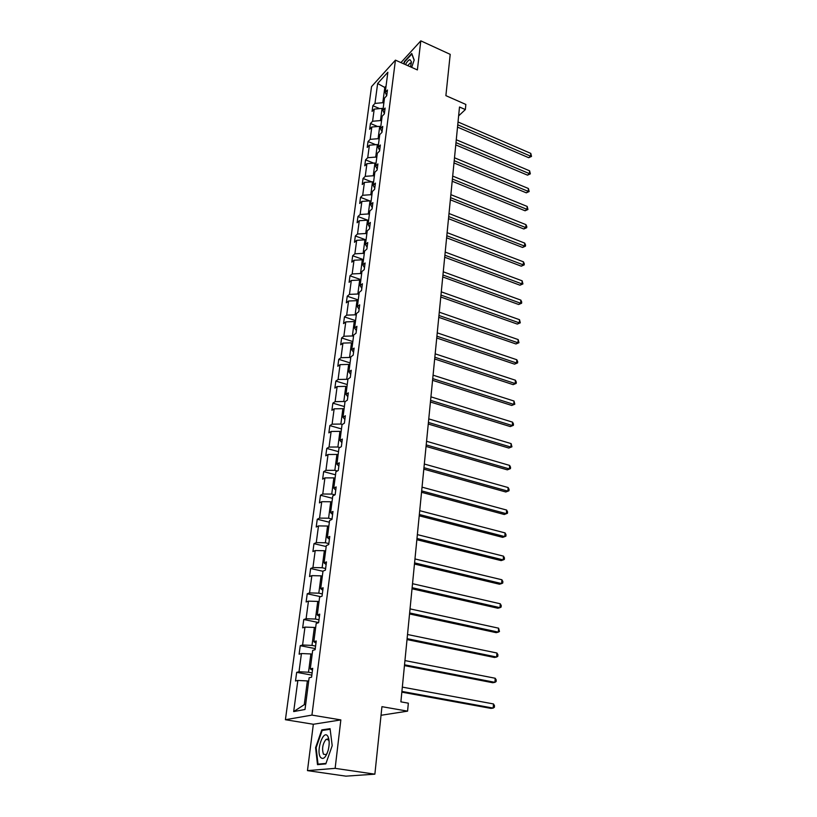 <?xml version="1.0" encoding="UTF-8"?>
<svg xmlns="http://www.w3.org/2000/svg" width="817" height="817" viewBox="0 0 817 817"><rect width="100%" height="100%" fill="white"/><g stroke="black" fill="none" stroke-linecap="round" stroke-linejoin="round"><path stroke-width="1.23" d="M326.912 739.559L327.178 738.966L326.871 739.559M340.842 719.91L313.34 724.26L307.468 770.625L335.133 768.348L340.842 719.91L311.941 715.1L395.438 60.141L417.375 69.925L420.806 40.85L400.953 62.592M420.806 40.85L450.208 54.351L445.888 95.65L465.843 104.443L465.353 109.57L459.501 107.007L400.881 701.844L408.347 703.171L407.581 711.147L381.937 706.664L374.87 774.169L345.908 776.15L307.468 770.625M335.133 768.348L374.87 774.169M313.34 724.26L285.409 719.716L371.531 86.622L395.438 60.141M308.683 681.164L307.366 680.929L304.271 704.673L293.681 711.576L297.848 680.449L295.509 681L296.673 672.35L311.839 675.118M307.366 680.929L297.848 680.449M311.941 715.1L285.409 719.716M312.186 654.192L310.889 653.947L308.509 672.228L299.002 671.768L296.673 672.35M299.002 671.768L301.442 653.529L299.114 654.192L300.258 645.696L315.27 648.606M315.638 627.711L314.351 627.446L312.002 645.399L302.586 645.011L300.258 645.696M302.586 645.011L304.976 627.099L302.658 627.854L303.771 619.511L318.63 622.544M319.018 601.69L317.742 601.424L315.444 619.051L306.099 618.724L303.771 619.511M306.099 618.724L308.448 601.138L306.13 601.976L307.233 593.785L320.662 596.676M322.337 576.128L321.081 575.852L318.814 593.173L309.551 592.907L307.233 593.785M309.551 592.907L311.859 575.628L309.551 576.557L310.634 568.509L322.97 571.287M325.605 551.015L324.359 550.719L322.133 567.744L312.942 567.539L310.634 568.509M312.942 567.539L315.209 550.556L312.911 551.577L313.973 543.662L326.187 546.542M328.812 526.332L327.576 526.025L325.391 542.764L316.271 542.611L313.973 543.662M316.271 542.611L318.497 525.913L316.21 527.026L317.251 519.244L329.353 522.226M331.968 502.067L330.742 501.75L328.597 518.203L319.549 518.111L317.251 519.244M319.549 518.111L321.735 501.699L319.447 502.894L320.478 495.235L332.458 498.309M335.072 478.211L333.857 477.894L331.753 494.06L322.766 494.03L320.478 495.235M322.766 494.03L324.921 477.894L322.644 479.16L323.655 471.634L335.511 474.8M338.115 454.763L336.921 454.436L334.847 470.337L325.932 470.347L323.655 471.634M325.932 470.347L328.046 454.487L325.779 455.825L326.769 448.431L338.524 451.668M341.118 431.703L339.933 431.366L337.891 447.001L329.037 447.062L326.769 448.431M329.037 447.062L331.13 431.468L328.863 432.877L329.843 425.606L341.475 428.925M344.069 409.021L342.885 408.674L340.883 424.054L332.1 424.166L329.843 425.606M332.1 424.166L334.153 408.827L331.896 410.308L332.856 403.159L344.386 406.56M346.97 386.717L345.795 386.359L343.824 401.484L335.113 401.647L332.856 403.159M335.113 401.647L337.125 386.553L334.878 388.106L335.828 381.069L347.245 384.552M349.819 364.77L348.665 364.413L346.725 379.292L338.075 379.497L335.828 381.069M338.075 379.497L340.056 364.648L337.819 366.271L338.749 359.337L350.064 362.891M352.627 343.181L351.484 342.813L349.574 357.448L340.985 357.703L338.749 359.337M340.985 357.703L342.936 343.099L340.709 344.774L341.618 337.962L352.832 341.577M355.395 321.939L354.251 321.561L352.372 335.961L343.855 336.257L341.618 337.962M343.855 336.257L345.775 321.888L343.548 323.624L344.447 316.914L355.558 320.601M358.112 301.024L356.988 300.646L355.129 314.821L346.674 315.158L344.447 316.914M346.674 315.158L348.563 301.013L346.347 302.811L347.235 296.203L358.244 299.962M360.787 280.445L359.674 280.057L357.846 294.008L349.451 294.386L347.235 296.203M349.451 294.386L351.31 280.466L349.104 282.314L349.972 275.819L360.889 279.639M363.422 260.184L362.309 259.796L360.522 273.532L352.178 273.94L349.972 275.819M352.178 273.94L354.016 260.235L351.81 262.145L352.668 255.752L363.494 259.622M366.016 240.239L364.913 239.841L363.156 253.362L354.874 253.821L352.668 255.752M354.874 253.821L356.672 240.321L354.486 242.292L355.334 235.99L366.057 239.922M368.569 220.61L367.476 220.202L365.74 233.509L357.519 234.009L355.334 235.99M357.519 234.009L359.296 220.713L357.111 222.735L357.948 216.525L368.579 220.508M371.081 201.268L369.999 200.859L368.293 213.962L360.134 214.493L357.948 216.525M360.134 214.493L361.88 201.401L359.705 203.474L360.522 197.357L369.703 200.88M373.553 182.222L372.491 181.803L370.806 194.722L362.697 195.273L360.522 197.357M362.697 195.273L364.423 182.385L362.248 184.499L363.054 178.484L371.694 181.864M375.994 163.461L374.932 163.043L373.277 175.757L365.23 176.349L363.054 178.484M365.23 176.349L366.925 163.655L364.76 165.81L365.556 159.887L373.696 163.134M378.394 144.987L377.352 144.558L375.708 157.089L367.721 157.712L365.556 159.887M367.721 157.712L369.386 145.201L367.231 147.407L368.018 141.566L375.697 144.691M380.763 126.778L379.721 126.349L378.108 138.696L370.172 139.35L368.018 141.566M370.172 139.35L371.817 127.023L369.672 129.27L370.448 123.51L377.689 126.523M383.091 108.845L382.06 108.406L380.477 120.569L372.593 121.253L370.448 123.51M372.593 121.253L374.217 109.11L372.072 111.398L372.838 105.72L379.68 108.62M385.818 87.909L384.797 87.47L382.805 102.707L374.972 103.422L372.838 105.72M374.972 103.422L377.638 83.508L387.85 72.253L385.236 92.382L387.452 89.993L386.707 95.752L384.49 98.122L382.897 110.397L385.113 108.058L384.358 113.9L382.131 116.239L380.518 128.698L382.744 126.39L381.978 132.334L379.742 134.621L378.097 147.264L380.344 145.007L379.568 151.043L377.321 153.279L375.646 166.127L377.903 163.911L377.107 170.038L374.85 172.234L373.155 185.275L375.422 183.11L374.615 189.33L372.348 191.474L370.632 204.72L372.899 202.606L372.082 208.927L369.815 211.021L368.058 224.471L370.336 222.418L369.509 228.831L367.231 230.874L365.454 244.538L367.742 242.526L366.894 249.042L364.607 251.033L362.799 264.922L365.097 262.972L364.239 269.59L361.941 271.52L360.113 285.633L362.411 283.744L361.543 290.464L359.235 292.343L357.376 306.681L359.684 304.843L358.806 311.685L356.488 313.503L354.588 328.066L356.917 326.3L356.018 333.254L353.69 335.001L351.77 349.809L354.098 348.103L353.189 355.17L350.85 356.855L348.89 371.919L351.228 370.275L350.309 377.464L347.96 379.078L345.969 394.386L348.318 392.824L347.378 400.126L345.019 401.678L342.997 417.242L345.356 415.741L344.396 423.175L342.037 424.646L339.974 440.486L342.343 439.056L341.373 446.613L338.994 448.022L336.9 464.127L339.28 462.779L338.289 470.469L335.91 471.787L333.775 488.178L336.165 486.912L335.154 494.734L332.764 495.97L330.599 512.647L332.989 511.462L331.957 519.418L329.568 520.582L327.362 537.545L329.762 536.452L328.71 544.551L326.31 545.623L324.063 562.893L326.473 561.882L325.411 570.133L322.991 571.114L320.703 588.689L323.123 587.77L322.041 596.175L319.621 597.053L317.292 614.956L319.723 614.139L318.62 622.687L316.189 623.473L313.82 641.702L316.25 640.977L315.127 649.689L312.686 650.373L310.276 668.939L312.717 668.326L311.573 677.191L309.122 677.773L305.007 709.483L293.681 711.576M312.482 670.165L310.276 668.939M312.125 672.891L308.509 672.228M310.889 653.947L301.442 653.529M315.985 643.05L313.82 641.702M315.587 646.104L312.002 645.399M314.351 627.446L304.976 627.099M319.427 616.416L317.292 614.956M318.987 619.786L315.444 619.051M317.742 601.424L308.448 601.138M322.807 590.262L320.703 588.689M322.327 593.939L318.814 593.173M321.081 575.852L311.859 575.628M326.126 564.567L324.063 562.893M325.615 568.54L322.133 567.744M324.359 550.719L315.209 550.556M329.384 539.322L327.362 537.545M328.842 543.581L325.391 542.764M327.576 526.025L318.497 525.913M332.59 514.516L330.599 512.647M332.008 519.05L328.597 518.203M330.742 501.75L321.735 501.699M335.746 490.139L333.775 488.178M334.878 494.867L331.753 494.06M333.857 477.894L324.921 477.894M338.841 466.18L336.9 464.127M337.329 471L334.847 470.337M336.921 454.436L328.046 454.487M341.884 442.63L339.974 440.486M339.821 447.532L337.891 447.001M339.933 431.366L331.13 431.468M344.876 419.468L342.997 417.242M342.323 424.472L340.883 424.054M342.885 408.674L334.153 408.827M347.817 396.705L345.969 394.386M344.999 401.831L343.824 401.484M345.795 386.359L337.125 386.553M350.718 374.309L348.89 371.919M347.889 379.639L346.725 379.292M348.665 364.413L340.056 364.648M353.557 352.28L351.77 349.809M350.728 357.815L349.574 357.448M351.484 342.813L342.936 343.099M356.355 330.609L354.588 328.066M353.516 336.338L352.372 335.961M354.251 321.561L345.775 321.888M359.112 309.286L357.376 306.681M356.263 315.199L355.129 314.821M356.988 300.646L348.563 301.013M361.829 288.309L360.113 285.633M358.969 294.396L357.846 294.008M359.674 280.057L351.31 280.466M364.494 267.659L362.799 264.922M361.635 273.92L360.522 273.532M362.309 259.796L354.016 260.235M367.119 247.337L365.454 244.538M364.249 253.76L363.156 253.362M364.913 239.841L356.672 240.321M369.703 227.33L368.058 224.471M366.833 233.917L365.74 233.509M367.476 220.202L359.296 220.713M372.246 207.641L370.632 204.72M369.376 214.381L368.293 213.962M369.999 200.859L361.88 201.401M374.758 188.247L373.155 185.275M371.878 195.13L370.806 194.722M372.491 181.803L364.423 182.385M377.219 169.15L375.646 166.127M374.339 176.176L373.277 175.757M374.932 163.043L366.925 163.655M379.65 150.348L378.097 147.264M376.77 157.507L375.708 157.089M377.352 144.558L369.386 145.201M382.05 131.823L380.518 128.698M379.159 139.125L378.108 138.696M379.721 126.349L371.817 127.023M384.409 113.573L382.897 110.397M381.519 120.998L380.477 120.569M382.06 108.406L374.217 109.11M386.727 95.599L385.236 92.382M458.633 115.881L465.353 109.57M381.028 715.284L407.581 711.147M304.271 704.673L305.66 704.407M383.837 103.146L382.805 102.707M386.053 86.102L384.797 87.47L377.638 83.508M411.686 67.382L414.199 60.029L411.748 53.462L404.435 61.449L403.629 63.797M330.078 728.672L321.796 729.887L315.587 747.657L317.496 764.651L325.82 763.895L332.202 745.686L330.078 728.672M323.818 730.214L321.796 729.887M316.159 747.749L315.587 747.657M457.52 127.125L528.711 157.701L530.601 156.17L457.755 124.807M530.795 153.392L531.52 156.415L530.601 156.17L530.795 153.392L458.031 121.978M531.52 156.415L528.711 157.701M455.774 144.905L527.516 175.144L529.416 173.643L455.998 142.628M529.61 170.824L530.345 173.858L529.416 173.643L529.61 170.824L456.274 139.748M530.345 173.858L527.516 175.144M453.997 162.94L526.311 192.832L528.221 191.372L454.211 160.694M528.415 188.513L529.15 191.546L528.221 191.372L528.415 188.513L454.497 157.783M529.15 191.546L526.311 192.832M410.573 66.892L411.4 61.745L409.909 59.641C408.571 59.968 407.091 61.622 405.467 64.614M411.298 63.675L410.246 62.98L407.744 65.626M403.986 63.951L404.742 61.755L411.829 54.024L414.137 60.213M327.77 736.229C323.45 728.999 315.873 750.711 320.427 757.216C323.123 760.076 325.697 757.778 328.168 750.333C329.517 744.787 329.506 740.314 328.148 736.914L327.77 736.229M329.149 741.54L328.475 739.834L325.983 739.416C322.633 743.858 321.786 748.791 323.45 754.193L325.983 754.653L327.219 753.203M325.993 763.415L318.007 764.14L316.148 747.678L322.164 730.459L330.16 729.295M319.968 764.426L318.007 764.14M452.189 181.241L525.076 210.776L526.996 209.346L452.404 179.046M527.2 206.446L527.935 209.499L526.996 209.346L527.2 206.446L452.7 176.084M527.935 209.499L525.076 210.776M450.361 199.818L523.83 228.985L525.76 227.586L450.575 197.663M525.964 224.644L526.791 226.534L526.71 227.708L525.76 227.586L525.964 224.644L450.872 194.66M526.71 227.708L523.83 228.985M448.502 218.67L522.563 247.449L524.504 246.08L448.707 216.556M524.708 243.098L525.545 244.988L525.464 246.172L524.504 246.08L524.708 243.098L449.013 213.513M525.464 246.172L522.563 247.449M446.613 237.808L521.277 266.189L523.237 264.861L446.817 235.735M523.442 261.828L524.279 263.707L524.197 264.912L523.237 264.861L523.442 261.828L447.124 232.651M524.197 264.912L521.277 266.189M444.703 257.243L519.98 285.204L521.94 283.907L444.897 255.221M522.155 280.834L522.921 283.938L521.94 283.907L522.155 280.834L445.204 252.075M522.921 283.938L519.98 285.204M442.753 276.963L518.652 304.496L520.633 303.24L442.947 274.992M520.848 300.125L521.706 301.994L521.614 303.24L520.633 303.24L520.848 300.125L443.263 271.806M521.614 303.24L518.652 304.496M440.782 297L517.314 324.083L519.306 322.868L440.966 295.08M519.52 319.702L520.296 322.827L519.306 322.868L519.52 319.702L441.292 291.843M520.296 322.827L517.314 324.083M438.78 317.343L515.956 343.967L517.947 342.783L438.964 315.474M518.172 339.576L518.958 342.711L517.947 342.783L518.172 339.576L439.28 312.186M518.958 342.711L515.956 343.967M436.738 338.013L514.567 364.147L516.579 363.014L436.921 336.195M516.804 359.746L517.682 361.594L517.59 362.901L516.579 363.014L516.804 359.746L437.248 332.856M517.59 362.901L514.567 364.147M434.675 359L513.168 384.644L515.19 383.551L434.848 357.243M515.415 380.232L516.303 382.07L516.211 383.398L515.19 383.551L515.415 380.232L435.175 353.843M516.211 383.398L513.168 384.644M432.571 380.334L511.738 405.446L513.77 404.395L432.734 378.628M514.005 401.035L514.812 404.211L513.77 404.395L514.005 401.035L433.081 375.177M514.812 404.211L511.738 405.446M430.436 402.005L510.288 426.576L512.341 425.575L430.6 400.361M512.565 422.164L513.474 423.982L513.382 425.34L512.341 425.575L512.565 422.164L430.937 396.848M513.382 425.34L510.288 426.576M428.261 424.023L508.817 448.043L510.88 447.083L428.414 422.44M511.115 443.611L511.932 446.807L510.88 447.083L511.115 443.611L428.772 418.876M511.932 446.807L508.817 448.043M426.055 446.409L507.326 469.846L509.399 468.938L426.208 444.887M509.634 465.414L510.564 467.212L510.462 468.621L509.399 468.938L509.634 465.414L426.566 441.272M510.462 468.621L507.326 469.846M423.819 469.162L505.805 491.987L507.888 491.129L423.962 467.702M508.133 487.555L509.073 489.342L508.971 490.772L507.888 491.129L508.133 487.555L424.319 464.025M508.971 490.772L505.805 491.987M421.531 492.283L504.263 514.496L506.366 513.689L421.674 490.905M506.611 510.053L507.551 511.83L507.449 513.28L506.366 513.689L506.611 510.053L422.042 487.157M507.449 513.28L504.263 514.496M419.213 515.803L502.7 537.361L504.814 536.606L419.346 514.496M505.059 532.909L506.009 534.675L505.907 536.156L504.814 536.606L505.059 532.909L419.724 510.686M416.864 539.72L501.107 560.605L503.231 559.911L416.987 538.485M503.486 556.152L504.446 557.899L504.344 559.4L503.231 559.911L503.486 556.152L417.364 534.614M414.464 564.047L499.483 584.226L501.628 583.583L414.576 562.882M501.883 579.764L502.853 581.51L502.751 583.032L501.628 583.583L501.883 579.764L414.965 558.94M412.023 588.781L497.839 608.236L499.994 607.664L412.136 587.699M500.259 603.773L501.24 605.499L501.127 607.051L499.994 607.664L500.259 603.773L412.524 583.695M409.542 613.955L496.164 632.654L498.329 632.133L409.644 612.954M498.605 628.191L499.483 631.48L498.329 632.133L498.605 628.191L410.042 608.879M407.019 639.568L494.469 657.481L496.644 657.031L407.111 638.649M496.92 653.008L497.921 654.713L497.808 656.317L496.644 657.031L496.92 653.008L407.52 634.503M404.456 665.62L492.733 682.726L494.928 682.338L404.538 664.803M495.204 678.253L496.215 679.938L496.103 681.572L494.928 682.338L495.204 678.253L404.946 660.575M401.841 692.152L490.976 708.4L493.182 708.094L401.913 691.417M493.468 703.937L494.489 705.602L494.377 707.267L493.182 708.094L493.468 703.937L402.332 687.117M411.196 63.409L410.246 62.98M411.4 62.531L411.4 61.745M328.444 739.804L325.983 739.416M328.73 740.304L328.148 736.914"/></g></svg>
